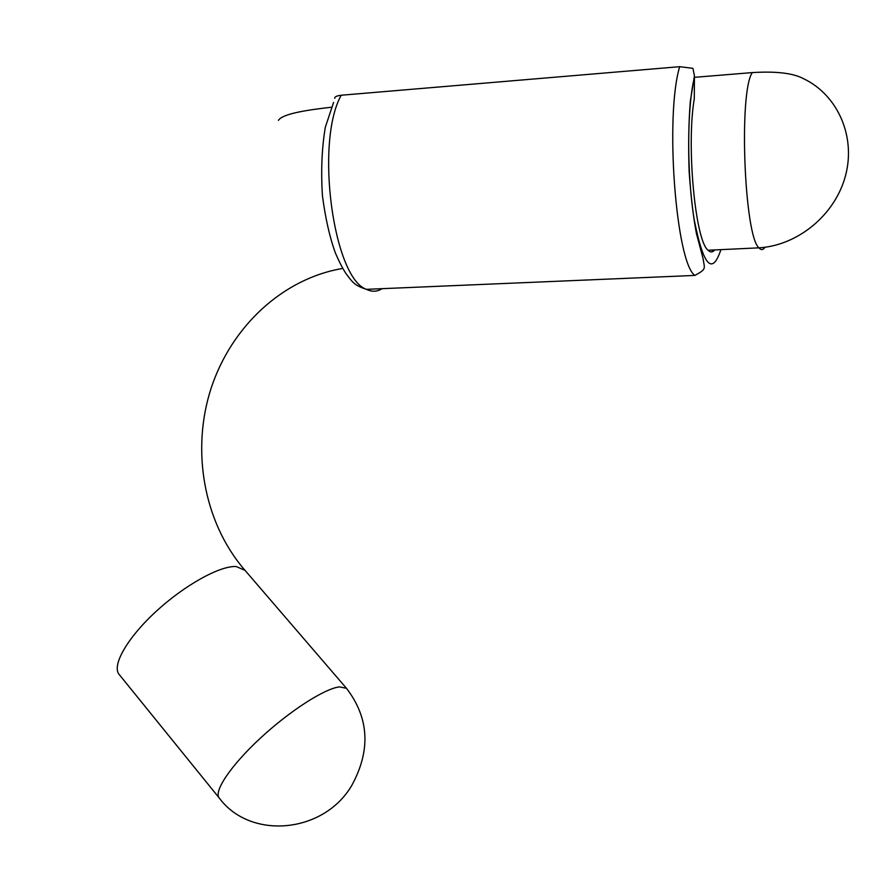 <?xml version="1.0" encoding="UTF-8"?>
<svg xmlns="http://www.w3.org/2000/svg" width="893" height="893" viewBox="0 0 893 893"><rect width="100%" height="100%" fill="white"/><g stroke="black" fill="none" stroke-linecap="round" stroke-linejoin="round"><path stroke-width="1.34" d="M694.464 77.323L752.319 72.59C738.544 91.756 744.304 236.399 758.95 247.841L759.128 248.042C761.182 250.297 763.135 250.04 764.988 247.249M334.741 98.342C334.462 96.846 336.628 95.819 341.215 95.227L679.685 66.685L692.912 68.337L694.43 75.782L694.274 98.9C686.204 145.615 695.368 241.11 708.071 250.252C710.415 252.585 712.647 252.473 714.768 249.928M278.393 120.376C282.701 113.534 308.331 109.861 331.381 107.238M708.071 250.252L758.95 247.841C797.784 245.542 835.156 214.967 845.504 175.709C856.052 136.495 837.701 94.904 803.454 78.651C793.118 73.137 776.073 71.116 752.319 72.59M341.215 95.227C314.649 142.523 333.569 278.583 366.465 289.332C371.946 292.044 377.17 291.821 382.159 288.662M679.685 66.685C664.615 116.369 676.09 263.39 694.921 275.424C706.899 268.815 704.521 268.949 703.126 258.791L696.484 233.765C693.504 218.517 691.07 197.967 689.162 172.092C688.224 146.508 688.615 122.877 690.334 101.188L694.43 75.782M712.313 251.781L712.659 250.029M694.464 77.267C686.896 106.602 686.773 174.849 694.252 219.912C703.327 265.924 712.212 275.837 720.908 249.638M218.941 797.639L119.528 674.918C111.156 666.569 126.371 638.997 155.181 612.274C183.891 585.518 219.745 565.615 236.143 566.519L245.017 570.348M346.473 688.302C369.099 717.86 370.93 750.142 351.942 785.148C324.092 833.37 250.766 840.28 219.499 798.331C212.936 792.281 230.327 766.015 260.008 738.5C289.6 710.973 324.784 688.436 339.519 686.896L346.473 688.302L244.224 569.433C203.437 521.724 191.035 449.771 211.172 388.087C231.466 326.514 282.701 278.527 342.767 268.436M694.921 275.424L366.465 289.332C354.543 285.447 352.724 282.679 345.669 273.102C342.376 268 338.916 261.236 335.321 252.819C329.651 237.047 325.365 218.037 322.451 195.79C320.844 171.076 321.804 148.205 325.342 127.174L333.591 102.427"/></g></svg>
